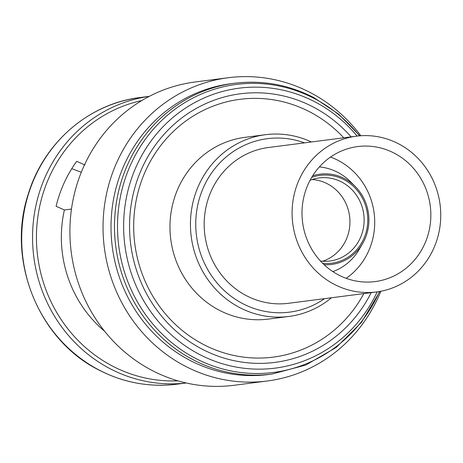 <?xml version="1.0" encoding="UTF-8"?>
<svg xmlns="http://www.w3.org/2000/svg" width="463" height="463" viewBox="0 0 463 463"><rect width="100%" height="100%" fill="white"/><g stroke="black" fill="none" stroke-linecap="round" stroke-linejoin="round"><path stroke-width="0.69" d="M319.366 166.923A53.928 50.994 -97.3 0 1 337.787 172.369A53.928 50.994 -97.3 0 1 350.728 181.947L355.405 186.676A45.513 43.03 -97.3 0 1 362.708 243.37A45.513 43.03 -97.3 0 1 324.1 264.709M312.647 175.824A45.513 43.03 -97.3 0 1 344.484 178.591A45.513 43.03 -97.3 0 1 355.405 186.676M311.663 177.433A44.303 41.89 -97.3 0 1 343.992 179.667A44.303 41.89 -97.3 0 1 366.36 231.326A44.303 41.89 -97.3 0 1 322.734 263.395M310.065 180.281A41.89 39.604 -97.3 0 1 319.14 177.931A41.89 39.604 -97.3 0 1 341.648 182.005A41.89 39.604 -97.3 0 1 363.658 226.569A41.89 39.604 -97.3 0 1 329.847 261.022A41.89 39.604 -97.3 0 1 320.471 261.045M312.126 179.534A41.89 39.604 -97.3 0 1 327.445 183.834A41.89 39.604 -97.3 0 1 349.854 224.624A41.89 39.604 -97.3 0 1 322.659 261.248M334.257 284.328A78.536 74.259 -97.3 0 1 292.992 200.78A78.536 74.259 -97.3 0 1 356.383 136.18A78.536 74.259 -97.3 0 1 398.585 143.819A78.536 74.259 -97.3 0 1 439.85 227.368A78.536 74.259 -97.3 0 1 376.46 291.968A78.536 74.259 -97.3 0 1 334.257 284.328M356.383 136.18L268.471 147.506A78.536 74.259 82.7 0 0 205.08 212.106A78.536 74.259 82.7 0 0 246.345 295.654A78.536 74.259 82.7 0 0 288.542 303.294L376.46 291.968M330.547 157.055A68.067 64.357 -97.3 0 1 338.169 160.418A68.067 64.357 -97.3 0 1 374.55 217.407A68.067 64.357 -97.3 0 1 346.168 278.321M394.297 153.189A68.067 64.357 -97.3 0 1 430.058 225.597A68.067 64.357 -97.3 0 1 375.117 281.585A68.067 64.357 -97.3 0 1 338.546 274.958A68.067 64.357 -97.3 0 1 302.785 202.551A68.067 64.357 -97.3 0 1 357.725 146.563A68.067 64.357 -97.3 0 1 394.297 153.189M363.831 293.594A129.97 122.886 -97.3 0 1 203.46 344.472A129.97 122.886 -97.3 0 1 145.793 170.361A129.97 122.886 -97.3 0 1 309.915 111.953A129.97 122.886 -97.3 0 1 343.76 137.806M189.726 360.243A146.603 138.616 -97.3 0 1 112.7 204.287A146.603 138.616 -97.3 0 1 231.031 83.699L234.504 83.253A146.603 138.616 -97.3 0 0 116.172 203.842A146.603 138.616 -97.3 0 0 193.198 359.797A146.603 138.616 -97.3 0 0 271.972 374.058L268.499 374.509A146.603 138.616 -97.3 0 1 189.726 360.243M380.846 291.262A152.888 144.56 -97.3 0 1 267.273 381.003A152.888 144.56 -97.3 0 1 185.125 366.129A152.888 144.56 -97.3 0 1 104.794 203.483A152.888 144.56 -97.3 0 1 228.201 77.732A152.888 144.56 -97.3 0 1 310.349 92.606A152.888 144.56 -97.3 0 1 360.81 135.752M267.273 381.003L234.139 385.268A152.888 144.56 -97.3 0 1 151.986 370.394A152.888 144.56 -97.3 0 1 71.661 207.754A152.888 144.56 -97.3 0 1 195.062 81.997L228.201 77.732M104.655 331.288A118.331 111.884 -97.3 0 1 64.392 209.965L71.47 209.05M84.978 165.002L76.69 161.321A126.712 119.807 82.7 0 0 56.104 206.278L64.392 209.965M304.515 142.864A87.438 82.674 82.7 0 0 201.764 191.555A87.438 82.674 82.7 0 0 242.699 303.618A87.438 82.674 82.7 0 0 324.586 298.652M331.45 297.767A91.628 86.639 -97.3 0 1 288.866 316.455A91.628 86.639 -97.3 0 1 239.631 307.536A91.628 86.639 -97.3 0 1 191.491 210.063A91.628 86.639 -97.3 0 1 265.444 134.698A91.628 86.639 -97.3 0 1 311.379 141.979M288.866 316.455L268.395 319.088A91.628 86.639 -97.3 0 1 219.161 310.175A91.628 86.639 -97.3 0 1 171.021 212.702A91.628 86.639 -97.3 0 1 244.979 137.337L265.444 134.698M71.765 168.665L81.291 172.242M362.708 243.37L359.386 249.129A53.928 50.994 -97.3 0 1 332.856 271.607M371.176 292.651A135.41 128.031 -97.3 0 1 202.244 349.206A135.41 128.031 -97.3 0 1 142.164 167.809A135.41 128.031 -97.3 0 1 313.156 106.953A135.41 128.031 -97.3 0 1 351.104 136.857M377.206 291.869A141.134 133.442 -97.3 0 1 199.403 354.392A141.134 133.442 -97.3 0 1 136.788 165.326A141.134 133.442 -97.3 0 1 315.002 101.901A141.134 133.442 -97.3 0 1 357.135 136.087M379.527 291.505A145.203 137.291 -97.3 0 1 195.461 358.321A145.203 137.291 -97.3 0 1 131.035 163.809A145.203 137.291 -97.3 0 1 314.394 98.555A145.203 137.291 -97.3 0 1 359.473 135.85M176.935 384.192C149.775 387.508 123.818 382.814 99.065 370.099C38.267 340.016 6.123 259.76 28.382 193.719C43.921 142.459 89.104 103.509 140.005 97.543A144.508 136.637 82.7 0 0 23.364 216.406A144.508 136.637 82.7 0 0 99.285 370.134A144.508 136.637 82.7 0 0 176.935 384.192L186.259 382.994M186.23 382.988A144.508 136.637 -97.3 0 1 110.142 368.733A144.508 136.637 -97.3 0 1 34.094 215.822A144.508 136.637 -97.3 0 1 149.3 96.35M141.765 100.564A141.753 134.033 82.7 0 0 37.329 220.99A141.753 134.033 82.7 0 0 112.538 366.106A141.753 134.033 82.7 0 0 177.873 380.823M359.832 135.821L338.731 114.187L313.833 97.6C288.64 84.66 262.197 79.873 234.504 83.253M149.323 96.339L140.005 97.543M379.886 291.441L361.476 322.381L336.242 347.441L305.771 365.047L271.972 374.058"/></g></svg>
